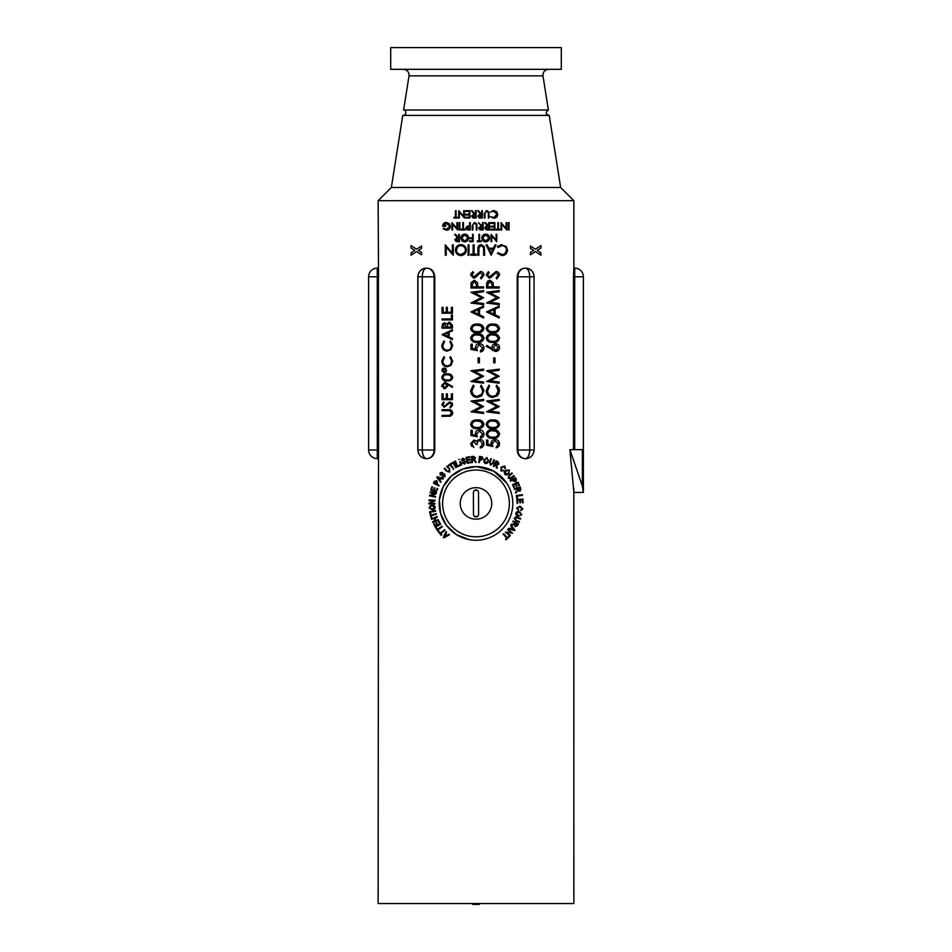 <?xml version="1.0" encoding="UTF-8"?>
<svg xmlns="http://www.w3.org/2000/svg" width="952" height="952" viewBox="0 0 952 952"><rect width="100%" height="100%" fill="white"/><g stroke="black" fill="none" stroke-linecap="round" stroke-linejoin="round"><path stroke-width="1.43" d="M473.406 492.481L473.489 514.401A2.558 2.558 0 0 0 476.048 516.936A2.558 2.558 0 0 0 478.594 514.377L478.511 492.47A2.558 2.558 0 0 0 475.952 489.923A2.558 2.558 0 0 0 473.406 492.481M506.762 538.154L503.18 534.179L503.667 533.739L507.249 537.713L508.475 536.619L508.951 537.154L506.024 539.784L505.536 539.26L506.762 538.154L505.536 539.26L506.024 539.784M508.951 537.154L508.475 536.619L507.249 537.713M511.176 532.811L507.583 529.633L508.011 529.157L512.569 533.203L506.797 532.501L510.379 535.678L509.963 536.154L505.393 532.108L511.176 532.811M511.01 524.945L510.605 525.516L511.01 524.945L514.925 530.014L514.52 530.597L514.925 530.014L514.52 530.597L508.332 528.788L509.998 528.55M508.773 528.17L508.332 528.788M510.617 528.741L511.819 527.027L510.617 528.741M511.819 527.027L510.605 525.516L511.819 527.027M513.128 520.982L512.819 521.565L513.128 520.982L518.483 523.838L517.709 525.29M511.45 524.124L512.878 524.135L511.057 524.85L512.926 524.861L511.057 524.85L511.45 524.124M514.83 523.505L512.878 524.135M515.187 522.827L513.437 521.886M520.447 519.114L517.162 517.852L514.877 518.34L516.222 520.292L519.506 521.553L519.268 522.172L519.506 521.553L519.268 522.172L515.984 520.911L514.187 518.126L517.388 517.233L520.684 518.507L520.447 519.114L520.684 518.507M518.697 509.82L518.423 510.45L517.329 508.201L519.982 506.88L522.196 508.808L520.78 509.986M523.005 500.05L523.076 501.287M523.16 502.751L522.434 502.799L523.16 502.751M522.279 499.848L522.434 502.799L522.279 499.848L520.792 499.931M520.411 499.943L520.518 501.823M520.565 502.704L519.851 502.751L520.565 502.704M519.697 499.99L519.851 502.751L519.697 499.99L517.626 500.097L517.721 501.775M517.793 503.156L517.079 503.203L517.793 503.156M517.079 503.203L516.876 499.479L517.079 503.203M516.876 499.479L522.957 499.145M522.351 494.659L522.458 495.314L522.351 494.659L516.317 495.611L516.817 498.705L517.519 498.586L517.138 496.159L517.519 498.586L516.817 498.705L516.317 495.611M522.458 495.314L517.138 496.159M520.387 487.579L520.696 488.507M517.852 490.53L519.863 491.363L517.852 490.53L515.77 493.112L515.508 492.327L515.77 493.112M517.198 488.721L517.424 489.447L517.198 488.721L514.615 489.554L514.413 488.923L514.615 489.554M514.413 488.923L520.22 487.043M515.508 492.327L516.519 491.303L515.508 492.327M518.435 482.962L519.018 484.235M519.566 485.413L518.911 485.71L519.566 485.413M517.686 483.045L518.911 485.71L517.686 483.045L515.996 483.818L517.138 486.329L516.496 484.925M517.138 486.329L516.496 486.627L517.138 486.329L516.496 486.627L515.341 484.116L513.461 484.984L514.223 486.627M514.746 487.757L514.092 488.067L514.746 487.757M514.092 488.067L512.997 485.698M512.533 484.687L518.055 482.14M515.341 484.116L515.639 484.77M516.127 485.817L516.496 486.627M512.628 479.951L513.295 481.046L512.628 479.951L510.522 481.236L510.177 480.677L515.365 477.535L516.341 479.13L515.615 477.928M513.925 475.5L514.33 476.012L513.925 475.5L511.153 477.642L508.796 477.785L509.558 475.595L512.331 473.442L511.926 472.93L512.331 473.442M514.33 476.012L511.557 478.166L508.261 478.273L509.153 475.084L511.926 472.93M503.501 470.133L503.905 470.704L501.395 470.478L501.644 467.503L504.441 466.599L504.727 468.42M494.826 464.743L493.898 466.504L493.315 466.194L496.159 460.792L497.622 461.565M498.122 461.815L498.931 464.124L496.908 464.945L497.23 468.253L496.492 467.86L497.23 468.253M494.374 464.171L493.315 466.194L494.231 465.885M495.837 464.457L495.159 464.1L496.492 467.86M490.946 460.102L490.78 458.662L491.399 458.9L490.161 462.184L490.649 464.457L492.589 463.1L493.838 459.816L494.457 460.054L493.838 459.816L493.195 461.494M494.005 461.256L493.517 462.529M491.399 458.9L490.78 458.662L489.542 461.958L490.78 458.662M490.161 462.184L490.47 461.363M479.451 456.424L478.773 462.458L479.427 462.529L478.773 462.458L479.451 456.424L482.271 456.865L483.021 458.59L480.962 460.221L479.701 460.078L479.51 461.756M479.701 460.078L480.962 460.221M472.299 459.852L472.442 462.553L472.299 459.852L473.061 459.804L472.299 459.852M475.357 462.386L476.19 462.351L473.061 459.804M475.226 460.732L476.19 462.351L474.215 459.673L475.536 457.936L473.668 456.377L471.454 456.496L471.621 459.518M471.704 461.101L471.454 456.496M472.442 462.553L471.787 462.589L472.442 462.553M470.883 462.672L467.218 463.315L470.883 462.672L470.752 461.97L470.883 462.672M469.717 456.722L469.848 457.424L469.717 456.722L466.183 457.341L466.611 459.804M469.848 457.424L466.956 457.936L469.848 457.424M466.956 457.936L467.265 459.757L466.956 457.936M469.979 459.292L470.098 459.995L469.979 459.292L467.265 459.757M470.098 459.995L467.396 460.459L470.098 459.995M467.396 460.459L467.753 462.493L467.396 460.459M466.968 461.863L466.183 457.341M467.753 462.493L470.752 461.97M464.969 459.34L462.66 458.114L461.434 460.232L465.266 462.089L464.362 463.445L462.553 462.505M460.34 461.589L461.625 464.945L461.006 465.183L461.625 464.945L461.089 463.553M461.006 465.183L459.721 461.827M458.828 459.495L459.447 459.257M460.173 465.516L457.341 466.837L460.173 465.516L459.875 464.873L460.173 465.516M457.341 466.837L454.77 461.315L455.365 461.042L456.912 464.35M455.365 461.042L454.77 461.315L455.365 461.042M457.638 465.909L459.875 464.873M456.317 467.373L455.746 467.682L456.317 467.373L453.378 462.077L452.795 462.386L453.378 462.077L452.795 462.386L455.746 467.682M453.699 468.979L453.152 469.348L453.699 468.979L450.748 464.505L452.129 463.6L451.736 463.005L452.129 463.6L450.748 464.505M450.201 464.873L448.832 465.778L450.201 464.873L451.855 467.384M448.832 465.778L448.44 465.171L448.832 465.778L448.44 465.171L451.736 463.005M447.916 467.837L446.762 466.468L447.273 466.04L449.534 468.741L449.749 472.049L446.524 471.264L444.263 468.562L444.762 468.134L446.464 470.169M442.716 472.501L440.122 472.739L440.252 475.167L444.465 474.643L444.441 476.262L442.418 476.464M439.907 480.284L441.121 481.76L439.907 480.284L441.073 478.57L442.918 479.118L443.334 478.499L442.549 479.011M440.728 482.343L441.121 481.76L440.728 482.343L436.789 477.368L437.182 476.785L436.789 477.368L437.182 476.785L443.334 478.499M436.944 484.223L437.539 483.092L436.944 484.223L439.146 485.377L438.836 485.96L433.422 483.128L434.302 481.45L433.422 483.128M437.694 488.626L437.016 488.4L437.694 488.626L437.099 490.375M436.516 492.136L430.768 490.22L431.899 486.817L432.577 487.043L431.899 486.817L431.339 488.495M432.577 487.043L432.16 488.305M431.661 489.828L433.422 490.411L431.661 489.828M434.279 487.805L434.957 488.031L434.279 487.805L433.422 490.411L434.279 487.805M434.957 488.031L434.374 489.792M434.088 490.637L436.052 491.291L434.088 490.637M436.052 491.291L437.016 488.4L436.052 491.291M435.552 496.468L435.433 497.099L435.552 496.468L430.863 495.504L436.087 493.898M435.433 497.099L429.459 495.861L429.59 495.195L434.814 493.588L430.125 492.624L430.256 492.005L436.23 493.243M429.59 495.195L429.459 495.861M430.256 492.005L430.125 492.624M434.957 503.43L434.945 504.06L434.957 503.43L430.173 503.275L434.957 503.43M428.983 499.931L435.076 500.133L428.983 499.931L428.959 500.562L428.983 499.931M435.076 500.133L435.052 500.812L435.076 500.133M435.052 500.812L430.173 503.275M434.945 504.06L428.852 503.858L428.876 503.192L428.852 503.858M428.876 503.192L433.743 500.716L428.959 500.562M429.578 511.748L435.552 510.629L435.671 511.272L429.697 512.39L429.578 511.748L429.697 512.39M435.671 511.272L435.552 510.629M431.089 515.032L436.254 513.652L436.421 514.294L431.256 515.663L431.672 517.245L430.982 517.436L429.971 513.628L430.661 513.437L431.089 515.032L430.661 513.437L429.971 513.628L430.471 515.484M430.982 517.436L431.672 517.245L431.256 515.663M436.421 514.294L436.254 513.652M433.826 521.398L438.301 519.649L438.527 520.232L432.839 522.47L436.099 517.626L431.625 519.387L431.399 518.792L437.087 516.555L433.826 521.398M437.337 517.198L437.087 516.555M431.399 518.792L431.625 519.387M432.589 521.839L432.839 522.47L432.589 521.839M438.277 521.398L438.908 521.065L438.277 521.398L439.717 524.1L438.277 521.398M436.932 523.279L437.896 525.076L439.348 524.29M437.896 525.076L437.551 524.433M435.968 522.981L436.599 522.636L435.968 522.981L436.849 525.623M436.932 524.778L437.265 525.409L435.623 526.278L434.885 524.897M436.195 525.98L435.623 526.278L434.243 523.683L433.612 524.028L434.243 523.683M440.657 524.338L438.908 521.065L440.657 524.338L435.302 527.194L434.302 525.325M437.492 529.3L441.918 526.289L442.287 526.825L437.86 529.847L438.789 531.204L438.194 531.609L435.968 528.348L436.563 527.943L437.492 529.3L436.563 527.943L435.968 528.348M436.825 529.61L438.194 531.609L438.789 531.204L437.86 529.847M440.383 533.144L444.465 529.693L444.882 530.193L440.812 533.655L441.871 534.893L441.323 535.357L438.777 532.358L439.324 531.894L440.383 533.144L439.324 531.894L438.777 532.358M441.323 535.357L441.871 534.893L440.812 533.655M445.75 533.822L446.595 532.085L445.75 533.822L447.262 535.25L448.416 534.584M446.048 531.573L446.595 532.085L446.048 531.573L443.358 537.368L443.87 537.856L443.358 537.368L444.536 534.822M449.427 534.774L448.916 534.298L449.427 534.774L443.87 537.856M560.645 187.473L391.355 187.473L402.767 115.418L549.233 115.418L560.645 187.473L573.866 200.682L378.134 200.682L378.527 276.794L377.278 276.794L377.278 449.998L378.527 449.998L378.134 903.531L573.866 903.531L573.818 488.114M378.194 457.96L378.253 457.186M378.527 449.998L378.408 271.986M378.325 270.618L378.265 269.63M378.253 269.594L378.194 268.773M431.946 505.203L434.183 505.607L435.278 507.273L434.493 509.13L432.47 509.927L429.043 507.868L431.946 505.203L429.983 505.881M509.951 479.023L511.557 478.166M509.153 475.084L508.261 478.273M530.442 252.411L530.442 254.767L535.381 251.578L540.95 255.172L540.95 252.815L537.214 250.388L540.95 247.972L540.95 245.616L535.381 249.21L530.442 246.021L530.442 248.377L533.56 250.388L530.442 252.411L530.442 254.767M443.692 223.446L442.68 226.207L445.798 226.207L445.798 225.457L443.346 225.457L446.274 223.185L449.76 226.338L446.488 229.42L443.727 228.194L443.156 228.73L446.464 230.17C448.832 230.039 450.153 228.754 450.427 226.302L449.522 223.827L446.333 222.435L443.965 223.196M451.938 222.625L451.938 229.979L452.593 229.979L452.593 224.196L457.603 229.979L457.603 222.625L456.936 222.625L456.936 228.409L451.938 222.625L451.938 229.979M461.185 229.23L461.185 229.979L465.052 229.979L465.052 229.23L463.445 229.23L463.445 222.625L462.791 222.625L462.791 229.23L461.185 229.23L461.185 229.979M465.718 228.016L467.123 229.872L470.24 229.979L470.24 222.625L469.586 222.625L469.586 226.017L467.182 226.148L465.718 228.016L467.123 229.872M474.548 223.185L476.25 224.601L476.286 229.979L476.94 229.979L476.809 223.982L474.512 222.435L472.228 225.541L472.228 229.979L472.882 229.979L472.965 224.434L474.548 223.185L476.25 224.601M481.974 226.017L478.451 222.625L481.153 226.017L478.547 228.016L480.034 229.884L483.176 229.979L483.176 222.625L482.509 222.625L482.509 226.017L480.986 224.779M486.186 223.494L484.687 222.625L487.388 226.017L485.401 226.576M484.687 222.625L485.365 223.482M453.818 217.282L453.818 218.032L457.686 218.032L457.686 217.282L456.091 217.282L456.091 210.678L455.425 210.678L455.425 217.282L453.818 217.282L453.818 218.032M473.394 213.2L474.084 214.069L471.466 216.068L472.954 217.937L476.095 218.032L476.095 210.678L475.429 210.678L475.429 214.069L471.371 210.678L474.084 214.069L471.466 216.068L472.954 217.937M479.177 217.937L482.319 218.032L482.319 210.678L481.664 210.678L481.664 214.069L477.606 210.678L480.308 214.069L477.702 216.068L479.177 217.937L480.855 218.032M479.106 211.534L478.416 210.678M484.306 213.593L484.306 218.032L484.961 218.032L485.044 212.475L486.627 211.237L488.328 212.641L488.364 218.032L489.019 218.032L488.888 212.034L486.591 210.487L484.306 213.593L484.306 218.032M496.492 212.57L497.051 214.343L493.79 217.472L490.53 216.687L493.743 218.222L496.825 216.854M493.743 218.222C496.135 218.079 497.456 216.806 497.706 214.39L496.777 211.772L493.731 210.487L490.53 212.022L493.743 211.237L497.051 214.343M454.675 234.311L457.377 237.714L454.77 239.702L456.246 241.57L457.912 241.677L459.388 241.677L459.388 234.311L458.733 234.311L458.733 237.714L455.484 234.311L454.675 234.311L455.52 235.37M458.198 237.714L457.65 237.036M466.682 234.608L464.755 234.121C462.398 234.335 461.113 235.632 460.899 238C461.113 240.392 462.422 241.677 464.814 241.867C467.158 241.641 468.432 240.332 468.634 237.964C468.408 235.608 467.111 234.323 464.755 234.121C462.398 234.335 461.113 235.632 460.899 238L461.553 240.19M488.019 241.13L489.59 237.964L488.971 235.858M483.675 241.308L485.77 241.867C488.102 241.641 489.387 240.332 489.59 237.964C489.364 235.608 488.067 234.323 485.71 234.121L482.747 235.501M464.112 245.64L460.863 244.616C457.543 244.902 455.734 246.723 455.413 250.078L457.222 254.16M455.413 250.078C455.734 253.458 457.567 255.279 460.947 255.541C464.243 255.219 466.04 253.387 466.337 250.031L464.755 246.199M481.165 244.616C478.808 245.021 477.725 246.473 477.928 248.996L477.928 255.267L478.868 255.267L478.975 247.437L481.212 245.675L483.616 247.663L483.664 255.267L484.592 255.267L484.413 246.806L481.165 244.616C478.808 245.021 477.725 246.473 477.928 248.996M487.662 245.878L486.198 244.878L491.125 255.267L496.052 244.878L495.028 244.878L493.457 248.21L488.745 248.21L488.197 247.032M495.028 244.878L494.552 245.89M498.336 245.806L497.384 246.794L498.205 247.413L501.906 245.675C504.679 245.783 506.238 247.246 506.583 250.067C506.262 252.851 504.727 254.315 501.978 254.47L498.205 252.744L497.384 253.363L501.918 255.541L503.894 255.231M506.583 250.067L504.976 253.446M501.918 255.541C505.262 255.362 507.118 253.565 507.511 250.138L506.19 246.425L500.621 244.735M499.526 275.092C499.348 272.926 498.205 271.725 496.111 271.487L489.138 276.984L487.543 275.14L489.161 272.665L488.388 271.641L486.246 275.009L489.197 278.127L491.113 277.413L496.087 272.617L498.229 275.092L496.123 277.865L496.765 278.936L499.526 275.092L498.539 272.57M498.229 275.092L497.146 277.163M489.959 280.221L486.758 282.649L486.567 288.004L499.205 288.004L499.205 286.861L493.374 286.861L493.16 282.744L489.959 280.221L487.698 281.042M488.864 332.093L496.063 332.367M488.864 341.804L496.063 342.077M492.005 350.062L495.683 351.466C498.003 351.288 499.288 350.015 499.526 347.647C499.324 345.219 498.039 343.91 495.659 343.696C493.386 343.886 492.136 345.124 491.91 347.444L492.029 348.753L486.936 345.409L486.246 346.29L495.683 351.466L499.169 349.277M491.91 347.444L492.029 348.753L491.91 347.444M495.659 343.696L493.338 344.481M495.956 395.377L492.898 396.318C489.578 395.996 487.793 394.14 487.543 390.725L489.649 386.143L488.888 385.143L486.246 390.653L486.686 393.259M489.649 386.143L488.888 385.143L486.246 390.653C486.543 394.806 488.721 397.067 492.815 397.448L497.313 395.853L499.526 390.641L496.873 385.143L496.123 386.143L498.229 390.653L496.242 395.139M496.873 385.143L496.123 386.143L497.801 388.404M499.526 390.641L498.86 387.559M492.815 397.448L497.313 395.853L499.193 392.998M488.864 427.948L496.063 428.221M488.864 437.658L496.063 437.932M491.946 440.835L491.184 445.012L487.864 444.334L487.864 440.038L486.567 440.038L486.567 445.215L492.886 446.512L492.232 443.727L495.028 440.681L498.229 443.894L495.956 447.809C498.134 447.464 499.324 446.179 499.526 443.953L498.265 440.788M498.681 446.381L499.526 443.953C499.3 441.204 497.813 439.729 495.076 439.55L492.886 440.086M482.64 275.092L480.534 277.865L481.177 278.936L483.937 275.092C483.783 272.938 482.64 271.736 480.522 271.487L473.549 276.984L471.954 275.14L473.572 272.665L472.799 271.641L470.657 275.009L473.608 278.127L475.524 277.413L480.498 272.617L482.64 275.092L480.534 277.865L481.177 278.936M471.204 273.164L470.657 275.009L473.608 278.127M474.37 280.221L471.169 282.649L470.978 288.004L483.616 288.004L483.616 286.861L477.785 286.861L477.571 282.744L474.37 280.221L471.169 282.649L471.002 284.16M483.937 328.464C483.104 325.239 480.891 323.787 477.297 324.108C473.715 323.787 471.502 325.239 470.657 328.464C471.514 331.653 473.727 333.057 477.297 332.688C480.879 333.057 483.092 331.641 483.937 328.464L481.831 325.025M483.937 338.174C483.104 334.949 480.891 333.498 477.297 333.819C473.715 333.498 471.502 334.949 470.657 338.174C471.514 341.375 473.727 342.779 477.297 342.399C480.879 342.768 483.092 341.363 483.937 338.174L481.831 334.735M475.357 347.67L475.595 349.158L472.275 348.48L472.275 344.184L470.978 344.184L470.978 349.36L477.297 350.657L476.654 347.873L479.439 344.826L482.64 348.039L480.367 351.954C482.569 351.585 483.759 350.3 483.937 348.099C483.735 345.362 482.248 343.898 479.487 343.696C476.964 343.827 475.583 345.159 475.357 347.67L475.595 349.158L472.275 348.48M474.06 386.143L473.299 385.143L470.657 390.653C470.931 394.782 473.12 397.043 477.226 397.448L481.724 395.853L483.937 390.641L481.284 385.143L480.534 386.143L482.64 390.653C482.462 394.068 480.677 395.961 477.309 396.318C473.977 395.984 472.192 394.116 471.954 390.725L474.06 386.143L473.299 385.143L470.657 390.653M481.343 394.461L477.309 396.318C473.977 395.984 472.192 394.116 471.954 390.725M483.937 424.318C483.104 421.093 480.891 419.642 477.297 419.963C473.715 419.642 471.502 421.093 470.657 424.318C471.514 427.507 473.727 428.912 477.297 428.543C480.879 428.912 483.092 427.496 483.937 424.318L481.831 420.879M475.357 433.815L475.595 435.302L472.275 434.624L472.275 430.328L470.978 430.328L470.978 435.504L477.297 436.801L476.654 434.017L479.439 430.97L482.64 434.171L480.367 438.098C482.569 437.73 483.759 436.444 483.937 434.243C483.735 431.506 482.248 430.042 479.487 429.84C476.964 429.971 475.583 431.292 475.357 433.815L475.595 435.302L472.275 434.624M476.69 441.204L473.941 440.038L470.657 443.727L471.68 446.321M473.941 440.038L470.657 443.727L473.894 447.488L471.954 443.715L473.929 441.169L476 444.405L477.297 444.405C477.154 442.287 478.047 440.99 479.963 440.526L482.64 443.739L480.213 447.975C482.557 447.535 483.794 446.131 483.937 443.763C483.783 441.157 482.426 439.705 479.856 439.396L477.404 440.324M444.62 322.811L442.037 326.12L442.037 328.142L452.438 328.142L452.438 325.334L449.487 322.014L446.833 324.013L444.62 322.811L442.466 323.989M450.772 331.522L452.438 330.76L452.438 329.737L442.037 334.676L452.438 339.602L452.438 338.579L449.106 337.008L449.106 332.296L452.438 330.76M450.522 340.935L449.903 341.744L451.641 345.457C451.45 348.313 449.987 349.872 447.25 350.122C444.548 349.896 443.085 348.361 442.847 345.528L444.572 341.744L443.953 340.935L441.776 345.469L442.156 347.647L447.178 351.062L450.879 349.741L452.7 345.457L450.522 340.935L449.903 341.744L451.296 343.648M451.641 345.457L450.546 348.622M450.522 356.655L449.903 357.476L451.641 361.177C451.45 364.033 449.987 365.592 447.25 365.854C444.548 365.616 443.085 364.08 442.847 361.248L444.572 357.476L443.953 356.655L441.776 361.189L442.156 363.367L447.178 366.782L450.879 365.461L452.7 361.177L450.522 356.655L449.903 357.476L451.296 359.368M451.641 361.177L450.546 364.342M445.964 368.793L444.179 367.984L442.49 368.674M446.024 372.03L446.571 370.447L444.179 367.984L441.776 370.435L444.156 372.91L446.571 370.447M449.594 380.693L452.7 377.432L450.974 374.6M441.776 377.432C442.525 380.086 444.346 381.252 447.238 380.907C450.129 381.24 451.95 380.086 452.7 377.432C451.962 374.743 450.141 373.553 447.238 373.838C444.322 373.553 442.502 374.743 441.776 377.432L443.608 380.264M443.715 388.523L444.953 388.761L448.035 385.584L447.964 384.489L452.188 387.381L452.7 386.631L444.965 382.24L441.776 385.453L442.025 386.75M451.177 403.41L451.641 404.79L449.903 407.075L450.427 407.956L452.7 404.79L451.891 402.708M452.7 404.79L449.891 401.827L444.156 406.349L442.847 404.826L444.179 402.803L443.537 401.958L441.776 404.719L444.203 407.289L449.88 402.755L451.641 404.79M451.093 414.596L449.653 415.37L442.037 415.417L442.037 416.345L450.51 416.155L452.7 412.906C452.26 410.526 450.796 409.455 448.321 409.681L442.037 409.681L442.037 410.609L449.88 410.717L451.641 412.966L449.653 415.37M451.272 410.276L448.321 409.681M452.152 414.917L452.7 412.906M417.821 449.998L417.952 449.998A8.663 8.663 -90 0 0 426.603 458.662A8.663 4.332 -90 0 1 422.272 449.998L422.307 449.998A8.663 4.332 -90 0 0 426.639 458.662A8.663 7.497 -90 0 0 434.136 449.998L434.767 449.998C434.255 455.258 431.696 458.138 427.067 458.662L426.639 458.662C421.593 458.471 418.666 455.591 417.821 449.998L417.821 276.794C418.666 271.213 421.581 268.321 426.591 268.131L426.591 268.131A8.663 8.663 90 0 0 417.952 276.794L417.821 276.794M427.067 268.131C431.684 268.642 434.255 271.522 434.767 276.794L434.136 276.794A8.663 7.497 -90 0 0 426.639 268.131A8.663 4.332 -90 0 0 422.307 276.794L422.272 276.794A8.663 4.332 -90 0 1 426.603 268.131M434.767 449.998L434.767 276.794M476 466.623A36.807 36.807 0 0 0 444.12 521.839A36.807 36.807 0 0 0 507.88 521.839A36.807 36.807 0 0 0 476 466.623L462.66 469.122L451.248 476.19L443.156 486.817L439.372 499.788L440.538 513.307L446.452 525.385L456.246 534.488L468.741 539.51M506.559 482.914L493.576 471.097L476.405 466.623M534.179 449.998L534.048 276.794L534.179 449.998C533.334 455.58 530.419 458.471 525.409 458.662L524.933 458.662C520.316 458.15 517.745 455.27 517.233 449.998L517.233 276.794C517.745 271.534 520.304 268.654 524.933 268.131L525.361 268.131C530.407 268.309 533.334 271.201 534.179 276.794M582.374 486.139L582.374 449.653L569.903 449.653L573.866 492.446L583.386 492.446L583.386 276.794A8.663 8.663 0 0 0 574.722 268.131L573.866 268.131L573.473 276.794L573.473 449.653L569.903 449.653L582.374 486.139L583.386 492.446M573.806 268.833L573.747 269.606M411.05 255.172L411.05 252.815L411.05 255.172L416.619 251.578L421.558 254.767L421.558 252.411L418.44 250.388L421.558 248.377L421.558 246.021L416.619 249.21L411.05 245.616L411.05 247.972L411.05 245.616M517.388 517.233L515.579 516.888M447.999 471.728L447.023 470.835L449.249 471.526L449.023 469.157M440.609 474.643L440.669 473.18L441.181 474.846L443.073 473.822L444.822 474.108L444.965 476.762L442.061 476.976M437.539 483.092L436.754 480.558L437.539 483.092M411.05 247.972L414.786 250.388L411.05 252.815M403.612 110.027L548.388 110.027L542.973 75.851L409.027 75.851L403.612 110.027C406.766 109.873 406.468 115.418 403.22 115.454M444.179 402.803L443.537 401.958M449.903 407.075L450.427 407.956M442.037 399.685L452.438 399.685L452.438 393.83L451.367 393.83L451.367 398.757L447.369 398.757L447.369 393.83L446.31 393.83L446.31 398.757L443.108 398.757L443.108 393.83L442.037 393.83L442.037 399.685M452.188 387.381L452.7 386.631M444.572 357.476L443.953 356.655L441.776 361.189C442.061 364.64 443.858 366.508 447.178 366.782M444.572 341.744L443.953 340.935L441.776 345.469C442.061 348.92 443.858 350.788 447.178 351.062M442.037 319.884L452.438 319.884L452.438 314.957L451.367 314.957L451.367 318.944L442.037 318.944L442.037 319.884M442.037 313.22L452.438 313.22L452.438 307.353L451.367 307.353L451.367 312.292L447.369 312.292L447.369 307.353L446.31 307.353L446.31 312.292L443.108 312.292L443.108 307.353L442.037 307.353L442.037 313.22M483.616 412.347L474.501 411.133L483.616 406.563L474.524 401.744L483.616 400.53L483.616 399.4L470.978 401.078L481.343 406.445L470.978 411.811L483.616 413.489L483.616 412.347M481.724 395.853L483.937 390.641L481.284 385.143L480.534 386.143L482.64 390.653M483.616 382.061L474.501 380.859L483.616 376.278L474.524 371.47L483.616 370.257L483.616 369.114L470.978 370.792L481.343 376.159L470.978 381.538L483.616 383.204L483.616 382.061M478.106 362.807L479.403 362.807L479.403 357.952L478.106 357.952L478.106 362.807M470.978 311.958L483.616 317.956L483.616 316.718L479.558 314.791L479.558 309.067L483.616 307.198L483.616 305.973L470.978 311.958M483.616 303.533L474.501 302.331L483.616 297.75L474.524 292.942L483.616 291.728L483.616 290.586L470.978 292.264L481.343 297.631L470.978 303.01L483.616 304.676L483.616 303.533M473.572 272.665L472.799 271.641M499.205 412.347L490.09 411.133L499.205 406.563L490.113 401.744L499.205 400.53L499.205 399.4L486.567 401.078L496.932 406.445L486.567 411.811L499.205 413.489L499.205 412.347M499.205 382.061L490.09 380.859L499.205 376.278L490.113 371.47L499.205 370.257L499.205 369.114L486.567 370.792L496.932 376.159L486.567 381.538L499.205 383.204L499.205 382.061M493.695 362.807L494.992 362.807L494.992 357.952L493.695 357.952L493.695 362.807M486.936 345.409L486.246 346.29M486.567 311.958L499.205 317.956L499.205 316.718L495.147 314.791L495.147 309.067L499.205 307.198L499.205 305.973L486.567 311.958M499.205 303.533L490.09 302.331L499.205 297.75L490.113 292.942L499.205 291.728L499.205 290.586L486.567 292.264L496.932 297.631L486.567 303.01L499.205 304.676L499.205 303.533M496.123 277.865L496.765 278.936M501.906 244.616L497.384 246.794L498.205 247.413M498.205 252.744L497.384 253.363M488.745 248.21L487.21 244.878M476.333 254.208L474.072 254.208L474.072 244.878L473.132 244.878L473.132 254.208L470.871 254.208L470.871 255.267L476.333 255.267L476.333 254.208M469.003 244.878L468.075 244.878L468.075 255.267L469.003 255.267L469.003 244.878M453.283 244.878L452.355 244.878L452.355 253.042L445.286 244.878L445.286 255.267L446.226 255.267L446.226 247.092L453.283 255.267L453.283 244.878M496.765 234.311L496.099 234.311L496.099 240.094L491.101 234.311L491.101 241.677L491.756 241.677L491.756 235.882L496.765 241.677L496.765 234.311M481.188 240.915L479.582 240.915L479.582 234.311L478.927 234.311L478.927 240.915L477.321 240.915L477.321 241.677L481.188 241.677L481.188 240.915M473.168 234.311L472.513 234.311L472.513 237.905L469.586 237.905L469.586 238.655L472.513 238.655L472.513 240.915L469.586 240.915L469.586 241.677L473.168 241.677L473.168 234.311M477.606 210.678L480.308 214.069L477.702 216.068M474.893 214.069L472.192 210.678M469.872 210.678L465.718 210.678L465.718 211.427L469.205 211.427L469.205 214.26L465.718 214.26L465.718 215.009L469.205 215.009L469.205 217.282L465.718 217.282L465.718 218.032L469.872 218.032L469.872 210.678M464.397 210.678L463.731 210.678L463.731 216.449L458.733 210.678L458.733 218.032L459.388 218.032L459.388 212.236L464.397 218.032L464.397 210.678M509.034 222.625L508.368 222.625L508.368 229.979L509.034 229.979L509.034 222.625M506.762 222.625L506.107 222.625L506.107 228.409L501.109 222.625L501.109 229.979L501.763 229.979L501.763 224.196L506.762 229.979L506.762 222.625M500.062 229.23L498.455 229.23L498.455 222.625L497.801 222.625L497.801 229.23L496.194 229.23L496.194 229.979L500.062 229.979L500.062 229.23M494.873 222.625L490.72 222.625L490.72 223.375L494.219 223.375L494.219 226.207L490.72 226.207L490.72 226.969L494.219 226.969L494.219 229.23L490.72 229.23L490.72 229.979L494.873 229.979L494.873 222.625M487.388 226.017L484.782 228.016L486.258 229.884L489.399 229.979L489.399 222.625L488.745 222.625L488.745 226.017L485.496 222.625M478.451 222.625L481.153 226.017L478.547 228.016M459.864 222.625L459.197 222.625L459.197 229.979L459.864 229.979L459.864 222.625M446.488 229.42L443.727 228.194L443.156 228.73M582.374 449.653L573.473 449.653M517.233 449.998L517.864 449.998L517.864 276.794L529.693 276.794L529.728 449.998L529.693 276.794A8.663 4.332 90 0 0 525.361 268.131A8.663 4.332 90 0 1 529.728 276.794L534.048 276.794A8.663 8.663 -90 0 0 525.397 268.131L525.409 268.131A8.663 7.497 90 0 0 517.864 276.794L517.233 276.794M476 470.038A33.391 33.391 0 0 0 447.083 520.125A33.391 33.391 0 0 0 504.917 520.125A33.391 33.391 0 0 0 476 470.038M476 490.351A13.078 13.078 0 0 0 474.393 490.458A13.078 13.078 0 0 1 477.499 490.447A13.078 13.078 0 0 0 476 490.351M474.501 516.424A13.078 13.078 0 0 0 477.606 516.412A13.078 13.078 0 0 1 474.501 516.424M517.864 449.998A8.663 7.497 90 0 0 525.361 458.662A8.663 4.332 90 0 0 529.693 449.998L517.864 449.998M529.728 449.998A8.663 4.332 90 0 1 525.397 458.662A8.663 8.663 90 0 0 534.048 449.998L529.728 449.998M378.134 268.131L377.278 268.131A8.663 8.663 0 0 0 368.614 276.794L368.614 449.998A8.663 8.663 0 0 0 377.278 458.662L378.134 458.662M449.891 401.827L446.536 404.267M441.776 385.453L444.953 388.761M448.035 385.584L447.964 384.489M449.487 322.014L446.833 324.013M471.954 443.715L473.929 441.169M477.297 444.405C477.154 442.287 478.047 440.99 479.963 440.526L482.64 443.739M481.962 445.845L480.213 446.833M480.213 447.975C482.557 447.535 483.794 446.131 483.937 443.763C483.783 441.157 482.426 439.705 479.856 439.396L476.535 441.514M476.654 434.017L479.439 430.97L482.64 434.171L480.367 436.956M477.297 419.963C473.715 419.642 471.502 421.093 470.657 424.318C471.514 427.507 473.727 428.912 477.297 428.543M476.654 347.873L479.439 344.826L482.64 348.039L480.367 350.824M477.297 333.819C473.715 333.498 471.502 334.949 470.657 338.174C471.514 341.375 473.727 342.779 477.297 342.399M477.297 324.108C473.715 323.787 471.502 325.239 470.657 328.464C471.514 331.653 473.727 333.057 477.297 332.688M477.785 285.957L477.571 282.744M480.522 271.487L475.179 276.151M475.524 277.413L477.25 275.342M486.567 440.038L486.567 445.215M495.076 439.55C492.565 439.669 491.196 441.002 490.946 443.525M492.886 438.253C496.444 438.634 498.658 437.23 499.526 434.029C498.669 430.792 496.456 429.34 492.886 429.673C489.316 429.34 487.103 430.792 486.246 434.029C487.115 437.23 489.328 438.646 492.886 438.253M492.886 428.543C496.444 428.924 498.658 427.519 499.526 424.318C498.669 421.082 496.456 419.63 492.886 419.963C489.316 419.63 487.103 421.082 486.246 424.318C487.115 427.519 489.328 428.924 492.886 428.543M498.229 390.653C498.027 394.092 496.254 395.984 492.898 396.318M492.886 342.399C496.444 342.779 498.658 341.375 499.526 338.174C498.669 334.937 496.456 333.486 492.886 333.819C489.316 333.486 487.103 334.937 486.246 338.174C487.115 341.375 489.328 342.791 492.886 342.399M492.886 332.688C496.444 333.069 498.658 331.665 499.526 328.464C498.669 325.227 496.456 323.775 492.886 324.108C489.316 323.775 487.103 325.227 486.246 328.464C487.115 331.665 489.328 333.069 492.886 332.688M493.374 285.957L493.16 282.744M486.758 282.649L486.567 288.004M491.113 277.413L494.85 273.069M466.337 250.031C466.016 246.699 464.183 244.89 460.863 244.616M485.71 234.121C483.354 234.335 482.069 235.632 481.855 238C482.069 240.392 483.378 241.677 485.77 241.867M464.814 241.867C467.158 241.641 468.432 240.332 468.634 237.964M497.706 214.39L496.777 211.772M476.94 225.541L476.809 223.982M474.512 222.435L472.228 225.541M469.05 226.017L467.182 226.148M446.333 222.435C444.048 222.554 442.835 223.803 442.68 226.207M469.586 229.23L466.373 228.004L469.586 226.778L469.586 229.23M482.509 229.23L479.213 228.016L482.509 226.778L482.509 229.23M488.745 229.23L485.437 228.016L488.745 226.778L488.745 229.23M475.429 217.282L472.132 216.068L475.429 214.819L475.429 217.282M481.664 217.282L478.356 216.068L481.664 214.819L481.664 217.282M458.733 240.915L455.425 239.714L458.733 238.464L458.733 240.915M464.778 241.106L461.565 238L464.778 234.882L467.979 237.964L464.778 241.106M485.734 241.106L482.509 238L485.734 234.882L488.923 237.964L485.734 241.106M460.899 254.47C458.162 254.267 456.651 252.804 456.353 250.078C456.627 247.341 458.15 245.866 460.899 245.675C463.612 245.878 465.111 247.33 465.409 250.031C465.135 252.756 463.636 254.243 460.899 254.47L464.647 252.53M492.946 249.281L491.065 253.244L489.233 249.281L492.946 249.281L491.065 253.244L490.494 252.018M466.373 228.004L469.586 226.778M481.165 226.766L482.509 226.778M481.129 229.23L479.213 228.016M487.388 226.766L488.745 226.778M472.775 215.009L475.429 214.819M474.048 217.282L472.132 216.068M480.32 214.819L481.664 214.819M480.284 217.282L479.13 217.151M457.377 238.452L458.733 238.464L457.377 238.452M455.425 239.714L456.056 238.666M462.006 236.37L464.778 234.882M488.923 237.964L487.674 240.475M456.353 250.078L457.65 246.949M489.697 250.293L489.233 249.281M444.905 387.833L442.847 385.5L444.905 383.168L446.976 385.405L444.905 387.833M442.847 377.397C443.525 375.385 444.989 374.517 447.238 374.779L449.856 375.171L451.641 377.397C450.962 379.42 449.499 380.276 447.238 379.967C444.965 380.276 443.501 379.42 442.847 377.397L444.453 379.586M445.774 370.435L444.179 371.982L442.573 370.423L444.191 368.912L445.774 370.435M448.035 332.783L448.035 336.496L444.072 334.616L448.035 332.783M443.108 325.941L444.632 323.751L446.44 327.214L443.108 327.214L443.108 325.941M447.5 326.595L447.63 324.644L449.487 322.942L451.367 327.214L447.5 327.214L447.5 326.595M477.297 427.412C474.489 427.757 472.716 426.71 471.954 424.283C472.727 421.867 474.512 420.808 477.297 421.093L480.474 421.569L482.64 424.283C481.879 426.722 480.094 427.757 477.297 427.412C474.489 427.757 472.716 426.71 471.954 424.283C472.727 421.867 474.512 420.808 477.297 421.093M477.297 341.268C474.489 341.613 472.716 340.566 471.954 338.138C472.727 335.735 474.512 334.664 477.297 334.949L480.474 335.437L482.64 338.138C481.879 340.578 480.094 341.613 477.297 341.268C474.489 341.613 472.716 340.566 471.954 338.138C472.727 335.735 474.512 334.664 477.297 334.949M477.297 331.558C474.489 331.903 472.716 330.856 471.954 328.428C472.727 326.012 474.512 324.953 477.297 325.239L480.474 325.715L482.64 328.428C481.879 330.868 480.094 331.903 477.297 331.558C474.489 331.903 472.716 330.856 471.954 328.428C472.727 326.012 474.512 324.953 477.297 325.239M478.273 309.662L478.273 314.184L473.442 311.899L478.273 309.662M472.275 284.553L474.37 281.364L476.512 284.648L476.488 286.861L472.275 286.861L472.275 284.553M487.543 433.993C488.34 431.577 490.113 430.518 492.886 430.804L496.063 431.292L498.229 433.993C497.444 436.444 495.671 437.48 492.886 437.123C490.101 437.48 488.317 436.433 487.543 433.993M487.543 424.283C488.34 421.855 490.113 420.796 492.886 421.093L496.063 421.569L498.229 424.283C497.444 426.722 495.671 427.769 492.886 427.412C490.101 427.757 488.317 426.722 487.543 424.283M495.718 344.826L498.229 347.587L495.718 350.336L493.207 347.682L495.718 344.826L498.229 347.587M487.543 338.138C488.34 335.723 490.113 334.652 492.886 334.949L496.063 335.437L498.229 338.138C497.444 340.59 495.671 341.625 492.886 341.268C490.101 341.625 488.317 340.578 487.543 338.138L488.745 340.376M487.543 328.428C488.34 326 490.113 324.941 492.886 325.239L496.063 325.715L498.229 328.428C497.444 330.868 495.671 331.915 492.886 331.558C490.101 331.903 488.317 330.868 487.543 328.428M493.862 309.662L493.862 314.184L489.03 311.899L493.862 309.662M487.864 284.553L489.959 281.364L492.101 284.648L492.077 286.861L487.864 286.861L488.126 282.554M442.847 385.5L443.418 383.882M447.238 379.967L445.869 379.907M447.238 374.779L449.856 375.171M480.474 421.569L482.64 424.283L480.32 427.067M480.474 335.437L482.64 338.138L480.32 340.935M480.474 325.715L482.64 328.428L480.32 331.213M478.273 314.184L473.442 311.899M476.512 284.648L476.488 286.861M472.751 282.173L474.37 281.364M495.718 350.336L494.647 350.098M492.101 284.648L492.077 286.861M391.355 187.473L378.134 200.682M390.701 69.341L561.299 69.341L561.299 47.6L390.701 47.6L390.701 69.341M548.388 110.027C545.163 112.384 545.448 114.169 549.233 115.418M409.027 75.851C409.158 71.983 407.301 69.817 403.469 69.341M530.442 246.021L530.442 248.377M479.344 903.531L479.344 904.4L479.225 903.531M479.225 904.4L478.309 904.4L478.309 903.531M478.309 904.4L476 904.4L476 903.531M476 904.4L473.691 904.4L473.691 903.531M473.691 904.4L472.775 904.4L472.775 903.531M472.775 904.4L472.656 903.531M517.436 525.79L515.151 526.575L514.342 524.552L512.926 524.861M517.079 511.664L519.268 511.581L521.851 514.663L518.221 516.234L516.222 515.115L515.722 513.176L517.079 511.664M518.423 510.45L516.638 508.142L520.054 506.214L522.874 508.892L520.899 510.641M520.899 489.161L519.863 491.363M516.519 491.303L517.424 489.447M516.341 479.13L515.841 481.676L513.295 481.046M504.251 472.489L505.31 470.55L509.296 469.943L508.761 473.882L506.762 475.012L504.834 474.429L504.251 472.489M503.905 470.704L500.99 471.038L501.097 467.087L504.869 466.063L505.357 468.67M493.207 463.338L490.435 465.147L489.542 461.958M483.985 462.303L483.878 460.113L486.948 457.531L488.531 461.149L487.424 463.148L485.484 463.648L483.985 462.303M464.374 459.578L462.886 458.793L462.029 459.983L465.861 461.851L464.528 464.159L461.97 462.743M442.347 473.025L440.669 473.18M434.302 481.45L436.754 480.558M445.048 536.5L446.666 535.595L445.453 534.429L444.06 537.154L445.048 536.5M430.625 506.262L429.733 507.797L432.41 509.249L434.6 507.345L431.994 505.881L430.625 506.262M434.374 482.878L436.302 483.89L436.908 482.735L436.468 481.177L434.374 482.878L434.969 481.736M440.181 478.713L439.479 479.76L438.313 478.309L439.479 479.76L440.419 478.368L437.503 477.44M473.68 459.078L472.263 459.15L472.156 457.138L472.263 459.15L473.68 459.078L474.858 457.983L472.156 457.138L473.727 457.055M479.784 459.364L482.343 458.543L481.295 457.353L480.022 457.21L479.784 459.364L481.058 459.518M487.959 459.554L486.793 458.198L484.532 460.28L485.639 462.981L487.876 460.97L487.959 459.554M496.754 464.148L495.492 463.481L498.324 463.802L496.432 461.696L495.492 463.481L496.432 461.696L497.825 462.434M509.106 472.204L508.808 470.443L505.786 471.038L505.322 473.941L508.285 473.382L509.106 472.204M513.247 479.582L515.46 481.117L515.091 478.463L513.247 479.582L515.46 481.117M517.864 488.507L519.649 490.708L520.268 489.387L519.78 487.876L517.864 488.507L518.293 489.852M519.816 515.663L521.172 514.508L519.102 512.236L516.4 513.33L518.388 515.579L519.816 515.663M515.805 523.16L515.46 525.968L517.579 524.1L515.805 523.16L515.139 524.409L516.258 523.398M512.961 529.49L514.211 529.919L512.247 527.563L511.283 528.955L512.961 529.49M444.667 536.012L445.453 534.429L446.666 535.595M436.908 482.735L436.302 483.89M479.963 457.769L481.295 457.353M505.322 473.941L505.786 471.038M515.091 478.463L515.758 479.558M519.78 487.876L520.268 489.387M517.579 524.1L516.841 525.492M511.283 528.955L512.247 527.563L514.211 529.919M422.272 276.794L422.272 449.998L417.952 449.998L417.952 276.794L422.272 276.794M422.307 449.998L422.307 276.794L434.136 276.794L434.136 449.998L422.307 449.998M476 487.674A15.768 15.768 0 0 1 489.649 511.307A15.768 15.768 0 0 1 462.351 511.307A15.768 15.768 0 0 1 476 487.674M574.722 449.653L574.722 276.794L573.473 276.794M368.614 276.794L377.278 276.794L377.278 268.131M377.278 458.662L377.278 449.998L368.614 449.998M574.722 268.131L574.722 276.794L583.386 276.794M573.866 200.682L573.866 268.131M542.973 75.851C542.842 71.983 544.699 69.817 548.53 69.341"/></g></svg>

